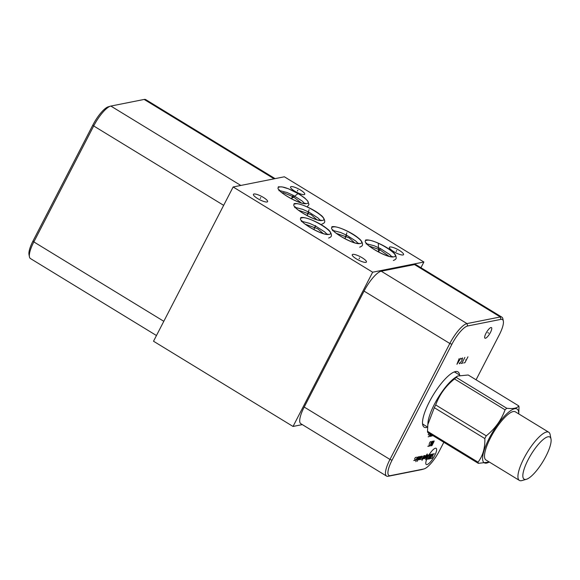<?xml version="1.0" encoding="UTF-8"?>
<svg xmlns="http://www.w3.org/2000/svg" width="580" height="580" viewBox="0 0 580 580"><rect width="100%" height="100%" fill="white"/><g stroke="black" fill="none" stroke-linecap="round" stroke-linejoin="round"><path stroke-width="0.87" d="M420.942 267.714L423.886 262.015L284.367 176.784L233.138 186.977L372.657 272.208L293.038 426.459L302.31 424.611M423.886 262.015L372.657 272.208M443.83 442.279L439.451 450.762A19.524 5.459 -58.6 0 1 424.016 468.937L421.82 469.568A21.286 5.952 -58.6 0 1 421.479 469.648L388.179 476.274A21.286 5.952 -58.6 0 1 386.563 476.078L300.802 423.69A21.286 5.952 -58.6 0 1 304.21 407.051L364.066 291.095A21.286 5.952 -58.6 0 1 381.227 271.201L414.526 264.582A21.286 5.952 -58.6 0 1 416.143 264.777L501.903 317.166A21.286 5.952 -58.6 0 1 502.896 318.855L503.338 321.095A19.524 5.459 -58.6 0 1 499.3 334.805L476.071 379.806M386.563 476.078A21.286 5.952 -58.6 0 1 389.97 459.44L449.819 343.483A21.286 5.952 -58.6 0 1 466.987 323.589L500.286 316.963A21.286 5.952 -58.6 0 1 501.903 317.166M424.016 468.937A19.524 5.459 -58.6 0 1 423.704 469.01L390.405 475.636A19.524 5.459 -58.6 0 1 392.051 460.194L451.9 344.237A19.524 5.459 -58.6 0 1 467.639 325.989L500.946 319.363A19.524 5.459 -58.6 0 1 503.338 321.095M491.775 328.49A6.213 1.74 -58.6 0 1 488.94 334.935A6.213 1.74 -58.6 0 1 484.967 338.183A6.213 1.74 -58.6 0 1 484.648 337.277A6.213 1.74 -58.6 0 1 487.483 330.825A6.213 1.74 -58.6 0 1 491.448 327.577A6.213 1.74 -58.6 0 1 491.775 328.49M427.547 427.228A32.407 9.055 -58.6 0 1 426.641 427.474A32.407 9.055 -58.6 0 1 422.661 424.596A32.407 9.055 -58.6 0 1 433.347 394.791A32.407 9.055 -58.6 0 1 454.988 371.678A32.407 9.055 -58.6 0 1 455.51 371.555A32.407 9.055 -58.6 0 1 459.585 375.035M453.821 372.113A30.653 8.569 -58.6 0 1 455.612 372.476A30.653 8.569 -58.6 0 1 456.185 372.954M422.515 423.357A30.653 8.569 121.4 0 0 423.654 424.792A30.653 8.569 121.4 0 0 424.342 425.075M275.094 178.633L145.783 99.644A21.286 5.952 121.4 0 0 144.166 99.441L110.86 106.068A21.286 5.952 121.4 0 0 110.519 106.147L108.322 106.778A19.524 5.459 121.4 0 0 92.894 124.954L33.045 240.91A19.524 5.459 121.4 0 0 29 254.62L29.442 256.86A21.286 5.952 121.4 0 0 30.443 258.55L156.462 335.53M305.196 224.192L317.673 228.767L323.147 233.45M291.109 186.615A7.975 1.914 -152.7 0 1 299.541 189.457A7.975 1.914 -152.7 0 1 304.725 194.264A7.975 1.914 -152.7 0 1 304.174 194.597A7.975 1.914 -152.7 0 1 295.742 191.748A7.975 1.914 -152.7 0 1 290.551 186.948A7.975 1.914 -152.7 0 1 291.109 186.615M253.975 194.003A7.975 1.914 -152.7 0 1 262.406 196.845A7.975 1.914 -152.7 0 1 267.598 201.651A7.975 1.914 -152.7 0 1 267.039 201.985A7.975 1.914 -152.7 0 1 258.607 199.136A7.975 1.914 -152.7 0 1 253.424 194.336A7.975 1.914 -152.7 0 1 253.975 194.003M352.799 254.366A7.975 1.914 -152.7 0 1 361.231 257.215A7.975 1.914 -152.7 0 1 366.422 262.015A7.975 1.914 -152.7 0 1 365.871 262.356A7.975 1.914 -152.7 0 1 357.439 259.507A7.975 1.914 -152.7 0 1 352.248 254.7A7.975 1.914 -152.7 0 1 352.799 254.366M389.934 246.978A7.975 1.914 -152.7 0 1 398.366 249.828A7.975 1.914 -152.7 0 1 403.557 254.627A7.975 1.914 -152.7 0 1 402.998 254.968A7.975 1.914 -152.7 0 1 394.567 252.119A7.975 1.914 -152.7 0 1 389.383 247.312A7.975 1.914 -152.7 0 1 389.934 246.978M233.138 186.977L153.519 341.228L293.038 426.459M298.49 210.236L311.279 214.752L316.658 219.559M336.298 233.334L349.087 237.844L354.467 242.65M110.519 106.147A21.286 5.952 121.4 0 0 93.699 125.962L33.85 241.918A21.286 5.952 121.4 0 0 29.442 256.86M369.243 246.058L379.74 249.741L388.868 256.157M281.916 192.683L283.519 192.741L293.371 196.823L300.955 202.703M518.73 413.895L519.027 407.044A35.982 10.056 121.4 0 0 518.737 405.877L468.19 374.992L457.598 376.028L455.474 377.406A30.537 8.533 121.4 0 0 434.376 404.347A30.537 8.533 -58.6 0 0 427.982 422.414L427.482 431.295L478.036 462.18C482.857 455.865 485.126 447.992 484.844 438.56A35.982 10.056 -58.6 0 1 485.54 437.197A35.982 10.056 121.4 0 1 486.257 435.826L435.703 404.949A35.982 10.056 121.4 0 0 434.986 406.312A35.982 10.056 -58.6 0 0 434.297 407.682L427.736 424.85M489.324 462.042L478.319 463.348L427.764 432.47A35.982 10.056 -58.6 0 1 427.482 431.295M489.288 462.021A31.501 8.802 -58.6 0 1 489.274 438.168A31.501 8.802 121.4 0 1 508.682 412.126A31.501 8.802 121.4 0 1 518.701 413.873M478.319 463.348A35.982 10.056 -58.6 0 1 478.036 462.18M434.297 407.682L484.844 438.56M518.737 405.877C517.295 408.226 513.3 409.023 506.753 408.262A35.982 10.056 121.4 0 0 505.057 409.821C501.337 420.05 495.073 428.714 486.257 435.826M457.598 376.028L456.199 377.377L506.753 408.262M456.199 377.377A35.982 10.056 121.4 0 0 454.502 378.943L505.057 409.821M454.502 378.943C445.686 386.055 439.423 394.719 435.703 404.949M551 438.98L550.115 434.5A28.21 7.888 121.4 0 0 548.796 432.26L515.359 411.829A28.21 7.888 121.4 0 0 490.462 437.929A28.21 7.888 -58.6 0 0 485.946 459.976L519.383 480.407A28.21 7.888 121.4 0 0 521.978 480.559L526.372 479.298A24.694 6.902 121.4 0 0 545.889 456.322A24.694 6.902 121.4 0 0 551 438.98A24.694 6.902 121.4 0 0 542.191 440.387A24.694 6.902 121.4 0 0 528.061 459.867A24.694 6.902 121.4 0 0 526.372 479.298M548.796 432.26A28.21 7.888 121.4 0 0 523.907 458.36A28.21 7.888 121.4 0 0 519.383 480.407M487.802 332.63L488.621 333.13M463.688 362.942L464.913 362.696L467.951 356.816M466.429 359.76L465.66 359.912M462.608 363.152L461.071 363.457M461.839 363.305L464.877 357.432M459.273 362.935L459.534 363.762L461.818 360.673L462.572 357.889L461.296 359.02M459.186 358.563L456.924 364.283L460.723 358.259M459.403 360.274L458.483 360.455M427.786 457.084A9.476 2.646 121.4 0 0 426.982 464.58A9.476 2.646 121.4 0 0 434.63 455.721A9.476 2.646 121.4 0 0 435.428 448.224A9.476 2.646 121.4 0 0 427.786 457.084M431.165 458.294L431.716 458.497L432.368 457.743L433.151 454.445L433.804 453.69L434.355 453.893M429.374 458.961L431.542 454.763L432.629 453.923L430.396 458.758M431.317 454.184L428.787 459.077L430.287 454.387L427.764 459.287M428.098 454.822L425.568 459.723M427.213 454.995L425.589 458.149L426.293 458.323M427.235 453.951L423.951 458.787M424.828 458.613L426.191 455.206M422.682 459.041L423.741 458.519L425.184 455.721L424.488 455.539L421.957 460.44M421.95 458.243L421.508 459.273L422.095 459.157L423.9 455.662M420.797 457.845L421.856 457.323L422.399 456.272L421.703 456.098L420.043 459.563L420.775 459.418M419.311 459.708L420.935 456.561L420.239 456.387L418.434 459.882M417.129 461.397L419.217 456.59M418.339 456.764L416.534 460.266M415.99 461.31L415.759 461.673L415.99 461.31M415.019 460.563L415.933 460.071L417.375 457.272L416.824 457.069M416.056 457.533L415.505 457.33L414.635 458.758L415.157 459.28L414.613 460.332L413.736 460.505M431.875 445.723L434.036 441.525L434.108 440.887L433.666 440.974L430.846 445.926M429.534 446.187L432.426 441.844L432.499 441.206L432.057 441.293L431.404 442.054L430.614 444.091L431.245 443.968M430.998 441.815L430.447 441.612L429.432 443.069L429.012 445.665L428.359 446.426L427.808 446.216M432.027 435.072L431.774 436.08L432.665 435.464M430.933 434.398L430.164 436.399L430.897 436.254L431.629 434.826M428.163 436.798L429.04 436.624L430.367 434.05M429.541 434.637L430.121 434.522M429.265 433.383L428.243 434.268L428.54 435.043M314.802 227.57L315.244 226.715M314.614 227.606L315.056 226.751M315.542 225.606L313.758 229.579M308.089 213.614L308.531 212.758M307.639 213.708L308.082 212.845M309.089 209.677L307.059 215.622L308.85 212.135M345.897 236.713L346.347 235.85M345.448 236.807L345.89 235.944M346.905 232.776L344.868 238.721L346.666 235.233M379.552 250.016L379.994 249.154M378.247 249.371L378.697 248.508M378.32 243.448L378.559 252.046M292.349 196.75L292.798 195.888M293.284 197.468L293.726 196.606M297.446 194.046L291.276 198.737M297.417 191.037L297.866 190.175M260.282 198.425L260.732 197.562M359.114 258.796L359.556 257.926M396.241 251.408L396.691 250.538M315.563 226.091L313.773 229.564M313.78 229.542L315.549 226.113M307.074 215.586L308.843 212.157M344.882 238.685L346.651 235.255M380.313 248.537L378.522 252.003M378.537 251.988L380.306 248.559M293.11 195.271L291.327 198.737L293.103 195.293M392.051 460.194L389.97 459.44L304.21 407.051M390.405 475.636L388.179 476.274M33.045 240.91L33.85 241.918L163.806 321.298M92.894 124.954L93.699 125.962L223.655 205.342M144.166 99.441L274.115 178.828M110.86 106.068L240.816 185.448M451.9 344.237L449.819 343.483L364.066 291.095M467.639 325.989L466.987 323.589L381.227 271.201M500.946 319.363L500.286 316.963L414.526 264.582M423.704 469.01L421.479 469.648M302.02 217.848C293.487 218.863 322.226 236.423 329.085 234.378C337.618 233.363 308.872 215.804 302.02 217.848M295.307 203.892C286.781 204.907 315.52 222.466 322.379 220.429C330.904 219.407 302.165 201.847 295.307 203.892M333.116 226.99C324.59 228.005 353.329 245.565 360.187 243.52C368.713 242.505 339.974 224.946 333.116 226.99M366.77 240.294C358.237 241.309 386.983 258.868 393.834 256.824C402.368 255.809 373.629 238.249 366.77 240.294M279.567 187.021C271.041 188.043 299.78 205.603 306.639 203.558C315.165 202.543 286.426 184.984 279.567 187.021M454.923 372.193L459.744 375.129M423.088 424.306L427.561 427.039M300.744 217.616C305.551 216.362 320.515 223.104 327.192 228.825C331.644 231.782 331.883 236.357 331.079 236.372C331.006 236.915 330.18 237.474 328.592 238.039M302.339 221.466L309.459 223.322L315.687 226.135L324.655 231.884L326.989 234.189M327.903 234.131L327.809 234.146C323.154 235.785 301.027 223.054 301.854 220.654L301.397 221.538M294.031 203.66C298.845 202.405 313.809 209.148 320.479 214.868C324.93 217.833 325.17 222.408 324.372 222.415C324.3 222.959 323.473 223.518 321.885 224.09M295.633 207.51L302.753 209.365L308.973 212.179L317.949 217.928L320.283 220.233M321.197 220.175L321.102 220.19C316.448 221.828 294.314 209.097 295.147 206.698L294.691 207.589M331.84 226.751C336.654 225.504 351.618 232.246 358.288 237.967C361.108 240.055 362.514 242.237 362.507 244.528C362.703 245.499 361.76 246.384 359.694 247.181M333.442 230.608L340.562 232.457L346.782 235.277L355.757 241.026L358.092 243.332M359.005 243.274L358.911 243.288C354.257 244.927 332.13 232.188 332.956 229.796L332.5 230.68M365.494 240.055C370.301 238.808 385.272 245.55 391.942 251.27C394.762 253.358 396.169 255.541 396.162 257.832C396.35 258.803 395.415 259.688 393.341 260.485M367.096 243.912L374.209 245.761L380.436 248.581L389.405 254.33L391.747 256.635M392.653 256.577L392.559 256.592C387.904 258.231 365.777 245.492 366.611 243.1L366.147 243.984M278.291 186.789L282.358 186.963L288.434 188.783L299.577 194.344L304.739 198.005L307.9 201.231L308.959 204.566L307.161 206.893M279.894 190.646L287.013 192.495L293.233 195.315L302.209 201.064L304.543 203.37M305.457 203.312L305.363 203.326C300.708 204.957 278.581 192.226 279.408 189.834L278.951 190.719"/></g></svg>
